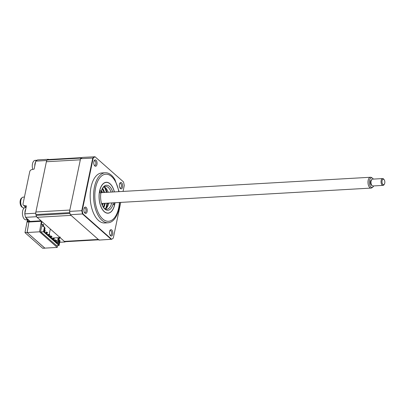 <?xml version="1.0" encoding="UTF-8"?>
<svg xmlns="http://www.w3.org/2000/svg" width="405" height="405" viewBox="0 0 405 405"><rect width="100%" height="100%" fill="white"/><g stroke="black" fill="none" stroke-linecap="round" stroke-linejoin="round"><path stroke-width="0.61" d="M80.909 158.421A3.417 1.782 -93.3 0 1 81.263 158.071A43.269 22.564 -93.3 0 1 81.683 157.778A3.417 1.782 -93.3 0 1 82.088 157.611M98.709 239.806L65.19 241.719A3.417 1.782 -93.3 0 1 64.355 241.39L37.088 217.308A3.417 1.782 -93.3 0 1 36.101 215.399A43.269 22.564 -93.3 0 1 35.913 214.564A3.417 1.782 -93.3 0 1 35.888 211.992L46.383 161.747A3.417 1.782 -93.3 0 1 47.309 160.015A43.269 22.564 -93.3 0 1 47.734 159.722A3.417 1.782 -93.3 0 1 48.246 159.54L82.099 157.606M35.888 211.992L69.837 210.048L80.332 159.803L46.383 161.747M99.139 239.78A3.417 1.782 -93.3 0 1 98.304 239.446L71.037 215.369L37.088 217.308M41.204 220.862A0.683 0.354 -93.3 0 1 41.037 220.796L36.42 216.721A43.269 22.564 86.7 0 1 35.63 213.217L46.641 160.522A43.269 22.564 86.7 0 1 48.423 159.286L37.559 159.909A43.269 22.564 86.7 0 0 35.777 161.139L34.116 169.098L31.792 169.599A2.278 1.726 -48.6 0 0 29.732 171.72L23.05 203.705A2.278 1.726 -48.6 0 0 23.485 205.3A2.278 1.726 -48.6 0 0 24.265 205.634L26.431 205.882L24.766 213.84A43.269 22.564 86.7 0 0 25.555 217.343L29.874 221.155L27.834 221.464A2.278 0.891 -168.2 0 0 27.008 221.95A2.278 0.891 -168.2 0 0 27.003 222.067L28.927 221.96L27.074 232.475L44.869 248.123M29.636 221.97A0.683 0.516 -48.6 0 0 29.985 221.505M59.737 242.276L65.018 241.977L60.406 237.902A0.683 0.354 -93.3 0 1 60.198 236.991M27.003 222.067L24.978 232.591A2.278 0.891 -168.2 0 0 25.156 232.784L42.51 248.113A2.278 0.891 -168.2 0 0 42.763 248.295L44.859 248.179M27.13 232.521L39.548 231.812L57.216 247.42L44.803 248.128L27.13 232.521L28.927 221.96M24.978 232.591L27.074 232.475M35.777 161.139L46.641 160.522M24.766 213.84L35.63 213.217M25.555 217.343L36.42 216.721M65.018 241.977A43.269 22.564 86.7 0 0 65.453 241.704M48.681 159.514L48.423 159.286M101.873 204.333A7.579 3.949 86.7 0 0 102.369 203.452M101.746 192.628A7.579 3.949 86.7 0 0 101.159 191.808M101.518 190.522A10.246 5.346 -93.3 0 1 102.551 192.583M103.169 203.401A10.246 5.346 -93.3 0 1 102.379 205.563M56.614 245.663L40.54 231.716L41.998 224.745L41.442 224.254L41.877 221.535M50.59 229.23L50.245 229.473L49.202 234.454M49.015 235.356L48.934 235.73M59.241 236.874L58.452 239.274M50.822 229.438L50.245 229.473M30.046 221.5L29.95 221.95L41.396 221.297L39.548 231.812M28.983 222.006L29.95 221.95M57.216 247.42L57.662 245.602M58.998 240.099L59.687 237.264M51.931 236.915L50.509 236.935L51.065 237.426L51.931 236.915L51.794 236.307L50.721 235.907L49.238 235.994M51.708 236.717L51.794 236.307M50.316 236.945L50.721 235.907M49.704 234.951L49.567 234.343L49.481 234.753L48.281 234.971L48.838 235.462L49.704 234.951L49.481 234.753M48.964 234.844L49.051 234.434L49.537 234.505M49.051 234.434L47.567 234.52M47.253 232.789L46.054 233.002L46.271 231.979L47.339 232.379L47.476 232.981L46.61 233.493L46.054 233.002M44.196 231.538L45.254 231.017L45.082 230.572M45.254 231.017L44.054 230.997M45.031 230.82L45.117 230.41L44.226 230.081M44.383 231.528L44.12 231.295M44.899 229.296L45.082 228.435L44.646 228.055L44.818 227.23L44.484 226.937L43.477 231.756L59.064 245.521L60.072 240.702L59.737 240.403L59.565 241.228L59.115 240.859L58.943 241.669L59.383 242.089L58.669 244.321L44.17 231.518L44.469 228.916L44.899 229.296L44.616 229.681L44.358 229.453M44.798 229.432L44.302 229.701M56.492 242.398L58.862 242.266L58.457 241.663L55.829 241.815M58.457 241.663L58.684 240.6L56.406 240.727M58.953 241.704L56.158 242.104M59.383 242.089L58.862 242.266L58.528 243.866L58.173 243.886M58.958 244.124L58.528 243.866M52.402 238.788L52.559 238.024L58.183 237.705L57.758 239.755L59.297 240.18L59.17 240.788L58.634 240.818M58.183 237.705L58.684 238.145L58.315 239.912M52.098 238.52L52.458 238.499M59.236 240.469L59.697 240.595M59.064 245.521L56.346 245.678M40.763 231.913L43.477 231.756M44.484 226.937L42.672 226.435L43.102 224.38L41.68 224.461M43.102 224.38L43.603 224.826L43.234 226.587M54.159 238.884L52.731 238.899L53.288 239.39L54.159 238.884L54.245 238.469L53.506 238.368L53.419 238.778M56.381 240.848L54.959 240.869L55.515 241.36L56.381 240.848L56.214 240.403M56.158 240.651L56.244 240.241L55.171 239.841L54.766 240.879M55.171 239.841L53.688 239.927M109.593 231.488A3.189 1.66 86.7 0 0 110.281 235.442A3.189 1.66 86.7 0 0 112.711 234.237A3.189 1.66 86.7 0 0 112.074 230.359A3.189 1.66 86.7 0 0 109.993 230.399A3.189 1.66 86.7 0 0 109.593 231.488M110.028 235.047A2.334 1.215 86.7 0 0 110.56 235.234A2.334 1.215 86.7 0 0 111.567 233.913A2.334 1.215 86.7 0 0 110.292 230.572A2.334 1.215 86.7 0 0 109.79 230.825M83.992 208.874A3.189 1.66 86.7 0 0 84.68 212.827A3.189 1.66 86.7 0 0 87.11 211.628A3.189 1.66 86.7 0 0 86.473 207.745A3.189 1.66 86.7 0 0 84.392 207.79A3.189 1.66 86.7 0 0 83.992 208.874M84.427 212.433A2.334 1.215 86.7 0 0 84.954 212.625A2.334 1.215 86.7 0 0 85.966 211.304A2.334 1.215 86.7 0 0 84.691 207.962A2.334 1.215 86.7 0 0 84.189 208.21M93.849 161.696A3.189 1.66 86.7 0 0 94.537 165.65A3.189 1.66 86.7 0 0 96.967 164.45A3.189 1.66 86.7 0 0 96.329 160.567A3.189 1.66 86.7 0 0 94.249 160.613A3.189 1.66 86.7 0 0 93.849 161.696M94.284 165.255A2.334 1.215 86.7 0 0 94.81 165.448A2.334 1.215 86.7 0 0 95.818 164.121A2.334 1.215 86.7 0 0 94.547 160.785A2.334 1.215 86.7 0 0 94.041 161.033M119.45 184.305A3.189 1.66 86.7 0 0 120.138 188.259A3.189 1.66 86.7 0 0 122.568 187.059A3.189 1.66 86.7 0 0 121.93 183.176A3.189 1.66 86.7 0 0 119.85 183.222A3.189 1.66 86.7 0 0 119.45 184.305M119.885 187.864A2.334 1.215 86.7 0 0 120.412 188.057A2.334 1.215 86.7 0 0 121.419 186.735A2.334 1.215 86.7 0 0 120.148 183.394A2.334 1.215 86.7 0 0 119.647 183.642M119.141 191.631L115.01 179.744A25.049 13.061 86.7 0 0 105.265 172.763L101.847 172.96A25.049 13.061 86.7 0 0 91.034 187.156A25.049 13.061 86.7 0 0 104.708 222.978L108.125 222.78A25.049 13.061 86.7 0 0 117.015 214.736A25.049 13.061 86.7 0 0 118.938 208.585M105.265 172.763A25.049 13.061 86.7 0 0 94.451 186.958A25.049 13.061 86.7 0 0 108.125 222.78M107.583 203.153A15.37 8.014 -93.3 0 1 107.3 204.803A15.37 8.014 -93.3 0 1 106.267 208.231M114.959 202.728A15.37 8.014 -93.3 0 1 114.671 204.383A15.37 8.014 -93.3 0 1 108.039 213.091A15.37 8.014 -93.3 0 1 99.645 191.109A15.37 8.014 -93.3 0 1 106.282 182.402A15.37 8.014 -93.3 0 1 114.337 191.909M120.756 202.399L113.294 238.115A43.173 22.513 -93.3 0 1 111.643 239.269L99.033 240.089L70.308 214.721A43.269 22.564 -93.3 0 1 69.559 211.385L80.57 158.684L93.216 158.041A43.173 22.513 -93.3 0 1 95.043 156.781L123.474 181.891A43.173 22.513 -93.3 0 1 124.289 185.485L123.054 191.408M69.559 211.385L82.22 210.671L93.216 158.041M70.308 214.721L82.954 213.931A43.173 22.513 -93.3 0 1 82.22 210.671M80.57 158.684A43.269 22.564 -93.3 0 1 82.433 157.403L95.043 156.781M105.077 187.429A15.37 8.014 -93.3 0 1 106.966 192.329M111.643 239.269L82.954 213.931M113.395 202.819A1.139 0.592 86.7 0 0 113.284 203.153A12.525 6.531 -93.3 0 1 104.804 209.031A12.525 6.531 -93.3 0 1 103.741 207.871A12.525 6.531 -93.3 0 1 101.037 192.34A12.525 6.531 -93.3 0 1 102.607 188.077A12.525 6.531 -93.3 0 1 109.517 186.467A12.525 6.531 -93.3 0 1 112.727 192M111.091 192.091A11.386 5.938 86.7 0 0 108.332 187.545A11.386 5.938 86.7 0 0 105.538 186.432A11.386 5.938 86.7 0 0 102.333 188.573M103.407 207.411A11.386 5.938 86.7 0 0 104.044 208.059A11.386 5.938 86.7 0 0 106.839 209.172A11.386 5.938 86.7 0 0 111.714 202.915M104.105 186.867A11.386 5.938 -93.3 0 1 105.421 187.712A11.386 5.938 -93.3 0 1 108.186 192.259M113.349 202.819A12.525 6.531 -93.3 0 1 113.284 203.153A1.139 0.592 86.7 0 0 113.623 204.672A1.139 0.592 86.7 0 0 113.901 204.783A1.139 0.592 86.7 0 0 114.412 204.019A1.139 0.592 86.7 0 0 114.185 202.773M108.545 203.097A1.139 0.592 86.7 0 0 108.459 204.368M100.693 190.821A1.139 0.592 86.7 0 0 100.415 190.709A1.139 0.592 86.7 0 0 99.888 191.611A1.139 0.592 86.7 0 0 100.268 192.876A1.139 0.592 86.7 0 0 100.546 192.982A1.139 0.592 86.7 0 0 101.037 192.34A1.139 0.592 86.7 0 0 100.693 190.821M114.402 191.904A15.486 8.075 86.7 0 0 110.074 183.799A15.486 8.075 86.7 0 0 99.59 191.064A15.486 8.075 86.7 0 0 104.247 211.694A15.486 8.075 86.7 0 0 115.02 202.728M108.803 203.082A11.386 5.938 -93.3 0 1 105.366 208.904M105.199 203.29A12.525 6.531 -93.3 0 1 105.133 203.619A12.525 6.531 -93.3 0 1 103.67 207.699M104.52 203.325A12.525 6.531 -93.3 0 1 104.455 203.659A12.525 6.531 -93.3 0 1 103.27 207.203M102.556 188.259A12.525 6.531 -93.3 0 1 104.581 192.466M102.217 188.791A12.525 6.531 -93.3 0 1 103.903 192.502M104.242 186.928A15.714 8.196 -93.3 0 1 106.378 192.36M107.001 203.183A15.714 8.196 -93.3 0 1 106.692 204.996A15.714 8.196 -93.3 0 1 105.492 208.828M32.785 169.386A6.151 3.205 -93.3 0 1 33.2 161.863A6.151 3.205 -93.3 0 1 35.149 160.36L37.002 160.253M34.764 165.994A6.151 3.205 -93.3 0 1 35.635 161.808M28.218 219.692L25.996 219.819A6.151 3.205 -93.3 0 1 23.08 216.994A6.151 3.205 -93.3 0 1 23.698 208.509A6.151 3.205 -93.3 0 1 25.292 207.537L26.092 207.492M24.907 213.172A6.151 3.205 -93.3 0 1 25.778 208.985M28.188 219.667A6.151 3.205 -93.3 0 1 25.92 217.662M22.837 207.649L21.956 207.082A4.764 2.486 -93.3 0 1 20.25 200.51A4.764 2.486 -93.3 0 1 21.445 198.182L22.26 197.524A5.422 2.825 86.7 0 0 20.898 200.171A5.422 2.825 86.7 0 0 22.837 207.649A5.422 2.825 86.7 0 0 23.854 207.937L24.295 207.912M24.442 197.048L23.237 197.119A5.422 2.825 86.7 0 0 22.26 197.524M372.904 187.014L372.089 187.677A5.422 2.825 -93.3 0 1 371.117 188.082A5.422 2.825 -93.3 0 1 368.16 180.316A5.422 2.825 -93.3 0 1 370.499 177.258A5.422 2.825 -93.3 0 1 371.512 177.552L372.397 178.114A4.764 2.486 86.7 0 0 369.451 180.544A4.764 2.486 86.7 0 0 370.099 185.875A4.764 2.486 86.7 0 0 372.904 187.014A4.764 2.486 86.7 0 0 373.699 185.925M373.309 179.106A4.764 2.486 86.7 0 0 372.397 178.114M371.517 179.901A2.734 1.423 86.7 0 0 370.443 181.425A2.734 1.423 86.7 0 0 371.83 185.343M384.75 183.136A2.734 1.423 86.7 0 0 384.163 179.739A2.734 1.423 86.7 0 0 382.082 180.762A2.734 1.423 86.7 0 0 382.624 184.093A2.734 1.423 86.7 0 0 384.411 184.057A2.734 1.423 86.7 0 0 384.75 183.136M384.411 184.057L384.077 184.619A3.417 1.782 -93.3 0 1 383.029 185.394A3.417 1.782 -93.3 0 1 381.166 180.498A3.417 1.782 -93.3 0 1 382.639 178.57A3.417 1.782 -93.3 0 1 383.768 179.223L384.163 179.739M382.639 178.57L372.549 179.147A3.417 1.782 86.7 0 0 371.076 181.076A3.417 1.782 86.7 0 0 372.939 185.971L383.029 185.394M47.734 159.722L81.683 157.778M47.309 160.015L81.263 158.071M35.913 214.564L69.817 212.625M36.101 215.399L70.004 213.46M64.355 241.39L98.304 239.446M29.909 221.272L29.95 221.505A0.683 0.354 86.7 0 1 29.783 221.439L41.037 220.796M29.783 221.439A1.367 0.537 -168.2 0 0 29.19 221.996M60.406 237.902L59.525 237.953M24.265 205.634L26.138 207.289M28.203 219.692L27.834 221.464M101.235 191.494A9.107 4.749 -93.3 0 1 101.832 192.623M102.455 203.447A9.107 4.749 -93.3 0 1 101.989 204.636M118.792 191.651A23.571 12.292 86.7 0 0 107.32 174.307A23.571 12.292 86.7 0 0 95.641 187.571A23.571 12.292 86.7 0 0 102.723 218.978A23.571 12.292 86.7 0 0 118.68 207.922A23.571 12.292 86.7 0 0 119.409 202.475M111.253 239.39L82.529 214.022A43.269 22.564 -93.3 0 1 81.78 210.686L92.791 157.985A43.269 22.564 -93.3 0 1 94.659 156.705M29.95 221.505L41.118 220.867M25.976 207.502L23.485 205.3M27.008 221.95L27.474 219.733M117.015 214.736L118.969 208.499L119.758 202.454M100.972 192.674L370.499 177.258M101.589 203.492L371.117 188.082"/></g></svg>
